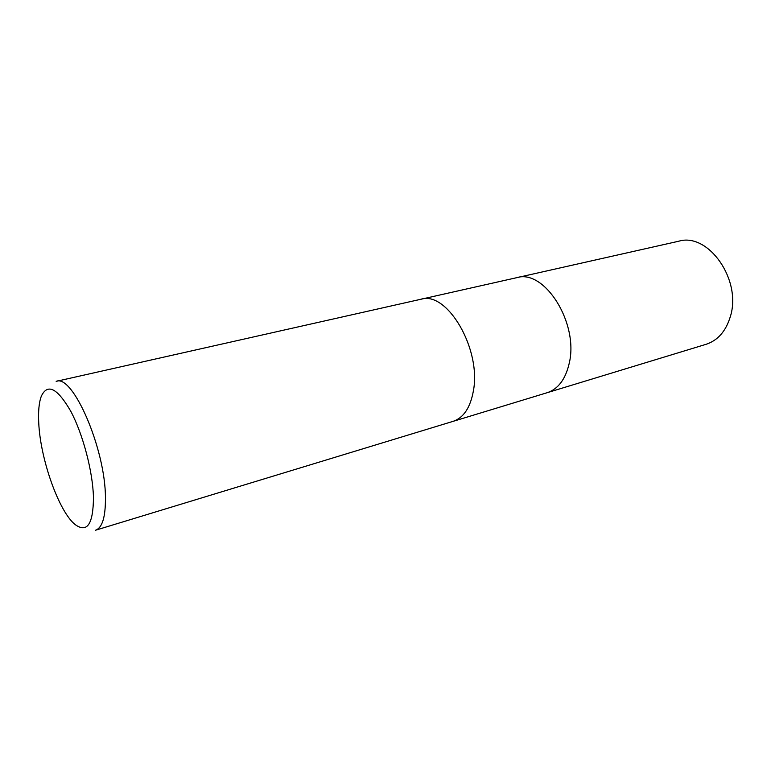 <?xml version="1.0" encoding="UTF-8"?>
<svg xmlns="http://www.w3.org/2000/svg" width="771" height="771" viewBox="0 0 771 771"><rect width="100%" height="100%" fill="white"/><g stroke="black" fill="none" stroke-linecap="round" stroke-linejoin="round"><path stroke-width="1.16" d="M420.821 299.273C446.968 290.426 481.711 349.186 473.327 391.225C470.233 407.83 463.496 417.863 453.107 421.342L95.537 530.226C102.273 527.827 105.579 517.004 105.444 497.777C105.463 448.895 72.734 373.742 56.167 381.356L420.821 299.273C446.968 290.426 481.711 349.186 473.327 391.225M569.181 363.469C579.108 323.386 544.48 268.703 516.734 277.676C544.49 268.703 579.108 323.386 569.181 363.469C565.49 379.313 558.146 389.056 547.15 392.709L453.242 421.303M38.743 422.932C38.136 411.415 38.993 402.51 41.306 396.236C47.532 383.062 57.362 388.092 70.797 411.3C82.979 434.218 92.819 471.63 93.464 497.42C93.243 524.126 87.171 533.195 75.259 524.646C58.991 511.963 40.333 459.198 38.743 422.932M516.888 277.647L678.779 241.207C708.356 232.177 742.184 280.172 730.272 316.814C725.8 331.318 717.724 340.483 706.043 344.319L547.294 392.661M516.734 277.676L420.966 299.244"/></g></svg>
